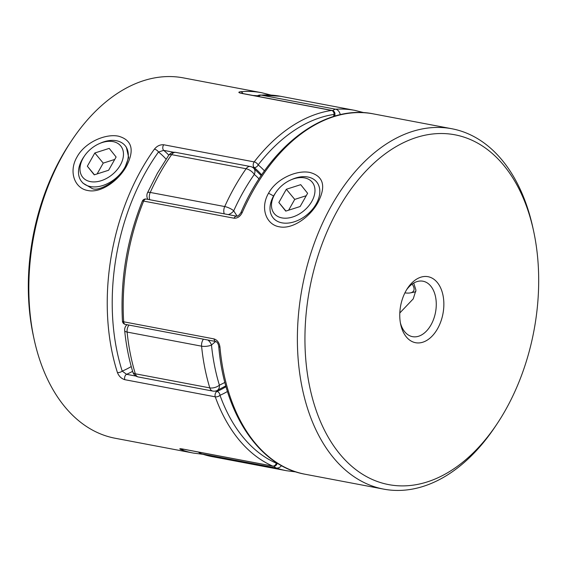 <?xml version="1.0" encoding="UTF-8"?>
<svg xmlns="http://www.w3.org/2000/svg" width="567" height="567" viewBox="0 0 567 567"><rect width="100%" height="100%" fill="white"/><g stroke="black" fill="none" stroke-linecap="round" stroke-linejoin="round"><path stroke-width="0.85" d="M311.807 201.413A24.629 16.705 140.3 0 1 281.912 217.898A24.629 16.705 140.3 0 1 274.655 194.375A24.629 16.705 140.3 0 1 276.086 192.085A24.629 16.705 140.3 0 1 290.694 179.973A24.629 16.705 140.3 0 1 311.538 181.454A24.629 16.705 140.3 0 1 311.807 201.413M276.086 192.085L275.271 193.269A28.215 19.136 -39.7 0 0 273.634 195.891A28.215 19.136 -39.7 0 0 273.195 217.934A28.215 19.136 -39.7 0 0 316.188 203.95A28.215 19.136 -39.7 0 0 316.627 181.915A28.215 19.136 -39.7 0 0 292.012 179.392L290.694 179.973M300.127 206.523L285.747 211.122L278.851 202.497L286.335 189.265L300.716 184.665L307.612 193.297L300.127 206.523M288.624 210.201L294.734 199.4L286.335 189.265M294.734 199.4L306.237 195.721M285.952 211.059L278.851 202.497M120.303 165.132A24.629 16.705 -39.7 0 0 120.034 145.173A24.629 16.705 -39.7 0 0 99.19 143.692A24.629 16.705 -39.7 0 0 84.582 155.805A24.629 16.705 -39.7 0 0 83.151 158.094A24.629 16.705 -39.7 0 0 90.408 181.617A24.629 16.705 -39.7 0 0 120.303 165.132M99.19 143.692L100.501 143.111A28.215 19.136 140.3 0 1 125.123 145.634A28.215 19.136 140.3 0 1 124.683 167.676A28.215 19.136 140.3 0 1 81.683 181.653A28.215 19.136 140.3 0 1 82.123 159.611A28.215 19.136 140.3 0 1 83.767 156.988L84.582 155.805M87.339 166.216L94.242 174.842L108.623 170.242L116.107 157.016L109.211 148.384L94.824 152.984L87.339 166.216L94.441 174.778M114.732 159.44L103.229 163.119L97.12 173.92M103.229 163.119L94.824 152.984M412.166 284.074A24.629 8.859 29.5 0 1 410.317 292.891L414.59 292.04A28.215 10.149 -150.5 0 0 415.824 291.707M410.317 292.891A24.629 8.859 29.5 0 1 404.916 292.856M82.888 183.098L91.996 188.421C99.438 192.737 121.636 177.577 124.825 167.839L128.674 157.484L126.321 147.08M126.406 166.294C118.425 180.838 100.869 193.382 87.814 190.512C74.454 188.364 68.444 171.397 77.041 156.939C84.944 142.253 105.554 133.422 118.538 136.2C132.111 140.07 134.733 150.099 126.406 166.294L124.825 167.839M132.614 371.321A122.252 78.352 -79.3 0 1 126.611 374.319L122.196 371.101A3.53 1.751 162.3 0 1 117.412 372.512C118.864 376.233 121.338 378.628 124.825 379.692L215.262 396.829A3.53 1.829 -19.8 0 0 219.996 395.298A3.53 2.474 -113.8 0 0 217.041 391.45A122.252 78.352 100.7 0 0 226.042 386.694M34.048 338.967L33.368 335.827A178.01 114.087 -79.3 0 1 61.69 156.591A178.01 114.087 -79.3 0 1 69.84 143.302L71.619 140.63A183.382 117.532 100.7 0 0 63.221 154.323A183.382 117.532 100.7 0 0 34.048 338.967A183.382 117.532 100.7 0 0 115.108 438.241L193.51 453.097A183.382 117.532 -79.3 0 1 181.468 449.766A3.53 2.693 -69.8 0 0 183.495 449.213M242.825 93.534A3.53 2.665 -95 0 0 240.784 91.712A183.382 117.532 -79.3 0 1 261.777 92.74L183.382 77.885A183.382 117.532 100.7 0 0 71.619 140.63M173.871 152.296L163.707 150.368A3.53 2.261 -79.3 0 1 163.743 144.769C160.114 144.514 157.009 145.967 154.422 149.128A3.53 1.595 -144.2 0 1 158.491 152.013L163.707 150.368A122.252 78.352 -79.3 0 1 168.824 155.138M240.784 91.712C238.097 92.06 238.225 92.591 241.159 93.307A3.53 2.261 -79.3 0 1 241.641 93.307A3.53 2.261 -79.3 0 1 241.655 93.314L332.092 110.445A3.53 2.261 100.7 0 0 331.589 110.437L241.159 93.307M181.539 448.816L182.546 449.036A3.53 2.261 100.7 0 1 182.241 448.936C179.264 448.49 179.009 448.766 181.468 449.766M333.559 116.497A125.782 80.613 -79.3 0 1 334.091 114.414L334.842 114.803A3.53 3.53 0 0 0 332.092 110.445M261.671 174.898A122.252 78.352 100.7 0 0 254.144 167.506A3.53 2.551 -50.1 0 0 258.169 164.884A179.859 115.271 100.7 0 1 334.091 114.414A3.53 2.644 -98.5 0 0 331.589 110.437A183.382 117.532 -79.3 0 0 254.179 161.9L163.743 144.769M277.114 463.033A3.53 0.482 -175.9 0 1 276.313 463.211A125.782 80.613 -79.3 0 1 276.356 462.552M182.241 448.936L272.677 466.074A3.53 2.679 -66.2 0 0 276.313 463.211A179.859 115.271 100.7 0 1 219.996 395.298A125.782 80.613 -79.3 0 0 227.459 391.478M413.733 283.061L415.958 290.198L413.23 298.88L399.806 312.977M317.91 202.575C326.245 186.373 323.615 176.337 310.021 172.481C297.009 169.689 276.469 178.577 268.545 193.219C260.005 207.685 265.93 224.624 279.297 226.786C292.374 229.628 309.922 217.168 317.91 202.575M406.688 289.624A28.215 18.08 -79.3 0 1 423.01 281.218A28.215 18.08 -79.3 0 1 430.991 324.898A28.215 18.08 -79.3 0 1 412.507 336.656A28.215 18.08 -79.3 0 1 400.387 322.857M437.568 328.704A33.588 21.525 100.7 0 0 437.972 283.358A33.588 21.525 100.7 0 0 407.595 288.192A33.588 21.525 100.7 0 0 406.057 290.701A33.588 21.525 100.7 0 0 400.713 324.522A33.588 21.525 100.7 0 0 437.568 328.704M533.632 231.173L532.952 228.033A183.382 117.532 100.7 0 0 451.892 128.759A183.382 117.532 100.7 0 0 331.73 205.19A183.382 117.532 100.7 0 0 383.618 489.115A183.382 117.532 100.7 0 0 495.381 426.37L497.16 423.698A178.01 114.087 -79.3 0 1 336.139 449.312A178.01 114.087 -79.3 0 1 338.308 208.996A178.01 114.087 -79.3 0 1 533.632 231.173A178.01 114.087 -79.3 0 1 505.31 410.409A178.01 114.087 -79.3 0 1 497.16 423.698M234.093 218.224C237.594 218.323 240.316 216.403 242.265 212.469A3.53 0.914 23.7 0 0 240.904 212.618A3.53 0.914 23.7 0 1 240.904 212.625C239.168 215.219 237.75 216.41 236.659 216.197A3.53 2.261 100.7 0 0 234.362 217.664A3.53 2.261 100.7 0 0 234.093 218.224L143.657 201.087A183.382 117.532 100.7 0 0 123.663 321.794A3.53 0.992 176.5 0 1 122.451 321.128A3.53 3.53 0 0 0 125.314 324.381A3.53 2.261 100.7 0 1 124.35 323.778A3.53 2.261 100.7 0 1 123.663 321.794L214.099 338.924A3.53 2.261 100.7 0 0 215.729 341.504A3.53 2.261 100.7 0 0 215.743 341.511A3.53 2.261 100.7 0 0 215.8 341.518M125.314 324.381L215.743 341.511C216.7 341.866 218.281 343.148 218.742 346.437A3.53 1.099 174.9 0 1 218.742 346.423A3.53 1.099 174.9 0 0 219.961 347.139C219.372 342.844 217.416 340.108 214.099 338.924M274.414 219.379L273.861 218.678M126.965 324.693A7.052 7.052 0 0 0 124.676 330.639A7.052 2.268 -5.7 0 0 127.107 332.071A7.052 4.522 -79.3 0 1 128.383 325.94A7.052 4.522 -79.3 0 1 128.95 325.068M296.08 471.942L286.604 470.73A183.382 117.532 -79.3 0 1 276.214 467.988A7.052 5.394 -71.1 0 0 281.523 465.649M201.172 453.728A7.052 5.394 -71.1 0 0 201.746 453.876A183.382 117.532 100.7 0 0 212.129 456.626L201.172 453.728A7.052 7.052 0 0 1 198.478 452.055M225.815 385.886L216.948 390.585A7.052 4.947 -114.1 0 0 219.386 385.156A115.2 73.83 100.7 0 0 224.872 382.392M138.284 376.97A7.052 4.522 -79.3 0 1 136.356 375.765A7.052 4.522 -79.3 0 1 135.329 373.781A7.052 3.43 -17 0 1 132.848 372.101A7.052 7.052 0 0 0 138.284 376.97L212.753 391.074A7.052 4.522 100.7 0 1 210.825 389.876A7.052 4.522 100.7 0 1 209.804 387.892A7.052 3.43 -17 0 0 219.386 385.156A176.33 113.01 100.7 0 1 211.484 345.048A7.052 2.268 -5.7 0 1 201.583 346.175L127.107 332.071A183.382 117.532 100.7 0 0 135.329 373.781L209.804 387.892A183.382 117.532 -79.3 0 1 201.583 346.175A7.052 4.522 100.7 0 1 202.858 340.051A7.052 4.522 100.7 0 1 203.425 339.179M207.954 340.037A7.052 4.139 48 0 1 211.484 345.048A115.2 73.83 100.7 0 1 215.673 341.497M340.264 114.69A7.052 5.344 -93.7 0 0 335.65 109.218A183.382 117.532 -79.3 0 1 354.871 110.374L280.396 96.27A183.382 117.532 100.7 0 0 261.174 95.107A7.052 5.344 -93.7 0 0 260.147 95.043L280.396 96.27M335.862 115.817A7.052 0.56 -165.4 0 0 334.665 115.505M228.281 214.602A7.052 4.38 -30.7 0 0 233.724 210.789A115.2 73.83 100.7 0 0 237.204 216.162M259.02 178.881A115.2 73.83 100.7 0 0 254.292 174.438A7.052 5.089 -49.8 0 0 253.527 168.045A7.052 7.052 0 0 0 250.288 166.5L175.813 152.388A7.052 4.522 100.7 0 0 171.631 154.635A183.382 117.532 100.7 0 0 160.241 172.701A183.382 117.532 100.7 0 0 150.241 192.44L224.716 206.551A183.382 117.532 -79.3 0 1 234.717 186.812A183.382 117.532 -79.3 0 1 246.106 168.746L171.631 154.635A7.052 3.126 35.1 0 0 168.732 155.266L157.406 173.219L147.505 192.773A7.052 1.907 24.3 0 1 150.241 192.44A7.052 4.522 -79.3 0 0 149.773 199.733M166.074 159.136A118.73 76.091 100.7 0 0 158.491 152.013A179.859 115.271 100.7 0 0 145.932 171.673A179.859 115.271 100.7 0 0 122.196 371.101A118.73 76.091 100.7 0 0 131.246 366.551M117.412 372.512A183.382 117.532 -79.3 0 1 141.622 169.172A183.382 117.532 -79.3 0 1 154.422 149.128M182.546 449.036A3.53 2.261 100.7 0 0 182.56 449.036L272.996 466.173A3.53 3.53 0 0 0 277.157 463.069M215.212 391.102L217.041 391.45A3.53 2.261 -79.3 0 0 215.262 396.829A183.382 117.532 -79.3 0 0 272.677 466.074A3.53 2.261 100.7 0 0 272.996 466.173M257.418 95.788A179.859 115.271 100.7 0 0 253.088 95.476M264.477 170.894A125.782 80.613 -79.3 0 0 258.169 164.884A3.53 1.68 -142.3 0 0 254.179 161.9A3.53 2.261 -79.3 0 0 253.888 167.244A3.53 2.261 -79.3 0 0 254.144 167.506L252.131 167.123M124.825 379.692A3.53 2.261 100.7 0 1 126.611 374.319L135.981 376.098M273.769 196.062L268.545 193.219M451.892 128.759L373.49 113.903A183.382 117.532 100.7 0 0 253.336 190.335A183.382 117.532 100.7 0 0 242.265 212.469M219.961 347.139A183.382 117.532 100.7 0 0 305.223 474.26L383.618 489.115M142.317 201.2A3.53 0.808 -157.9 0 1 143.657 201.087A3.53 2.261 -79.3 0 1 143.926 200.534A3.53 2.261 -79.3 0 1 146.236 199.06A3.53 3.53 0 0 0 142.317 201.2C126.845 240.004 120.225 279.978 122.451 321.128M258.474 96.496A7.052 4.522 -79.3 0 1 261.174 95.107L335.65 109.218A7.052 4.522 100.7 0 0 332.872 110.693M274.208 466.187A7.052 4.522 100.7 0 0 274.69 466.889A7.052 4.522 100.7 0 0 276.214 467.988L201.746 453.876A7.052 4.522 -79.3 0 1 200.215 452.785A7.052 4.522 -79.3 0 1 199.875 452.317M250.288 166.5A7.052 4.522 -79.3 0 0 246.106 168.746A7.052 3.126 35.1 0 1 254.292 174.438A176.33 113.01 100.7 0 0 233.724 210.789A7.052 1.907 24.3 0 0 224.716 206.551A7.052 4.522 100.7 0 0 224.241 213.844M334.48 116.221L334.842 114.803M270.92 95.058L261.777 92.74M241.641 93.314L240.954 93.264M202.866 454.287L193.51 453.097M236.673 216.197L146.236 199.06M240.904 212.625C269.623 145.542 324.969 103.747 373.49 113.903M218.742 346.437C224.227 413.747 259.31 466.336 305.223 474.26M286.604 470.73L212.129 456.626M212.753 391.074A7.052 7.052 0 0 0 216.948 390.585M132.848 372.101C128.872 359.067 126.15 345.246 124.676 330.639M364.134 112.713L354.871 110.374M260.147 95.043A7.052 7.052 0 0 0 256.752 96.17M147.505 192.773A7.052 7.052 0 0 0 147.867 199.279M261.189 175.607L253.527 168.045M175.813 152.388A7.052 7.052 0 0 0 168.732 155.266"/></g></svg>
